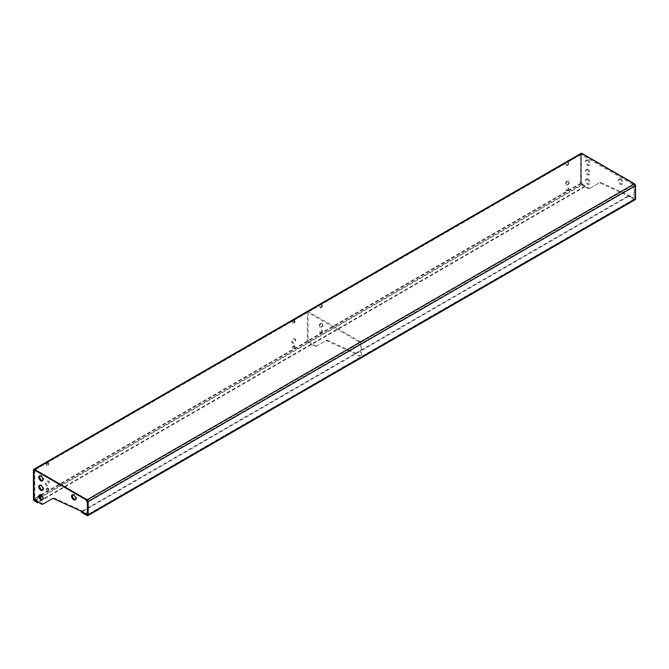 <?xml version="1.0" encoding="UTF-8"?>
<svg xmlns="http://www.w3.org/2000/svg" width="669" height="669" viewBox="0 0 669 669"><rect width="100%" height="100%" fill="white"/><g stroke="black" fill="none" stroke-linecap="round" stroke-linejoin="round"><path stroke-width="0.5" stroke-dasharray="3.35 2.51" d="M47.683 463.115A1.547 0.895 -60 0 1 48.452 463.04A1.547 0.895 -60 0 1 48.695 464.286A1.547 0.895 -60 0 1 47.683 465.649A1.547 0.895 -60 0 1 46.905 465.724A1.547 0.895 -60 0 1 46.671 464.487A1.547 0.895 -60 0 1 47.683 463.115M47.131 462.806A1.547 0.895 -60 0 1 47.909 462.722A1.547 0.895 -60 0 1 48.143 463.968A1.547 0.895 -60 0 1 47.131 465.331A1.547 0.895 -60 0 1 46.362 465.407A1.547 0.895 -60 0 1 46.119 464.169A1.547 0.895 -60 0 1 47.131 462.806M47.683 488.403A1.547 0.895 -60 0 1 48.452 488.328A1.547 0.895 -60 0 1 48.695 489.566A1.547 0.895 -60 0 1 47.683 490.929A1.547 0.895 -60 0 1 46.905 491.004A1.547 0.895 -60 0 1 46.671 489.767A1.547 0.895 -60 0 1 47.683 488.403M47.131 488.086A1.547 0.895 -60 0 1 47.909 488.01A1.547 0.895 -60 0 1 48.143 489.248A1.547 0.895 -60 0 1 47.131 490.611A1.547 0.895 -60 0 1 46.362 490.686A1.547 0.895 -60 0 1 46.119 489.449A1.547 0.895 -60 0 1 47.131 488.086M293.992 339.242A2.325 1.338 -60 0 1 295.154 339.124A2.325 1.338 -60 0 1 295.514 340.989A2.325 1.338 -60 0 1 293.992 343.03A2.325 1.338 -60 0 1 292.838 343.147A2.325 1.338 -60 0 1 292.478 341.29A2.325 1.338 -60 0 1 293.992 339.242M293.448 338.924A2.325 1.338 -60 0 1 294.611 338.807A2.325 1.338 -60 0 1 294.962 340.672A2.325 1.338 -60 0 1 293.448 342.72A2.325 1.338 -60 0 1 292.286 342.829A2.325 1.338 -60 0 1 291.927 340.973A2.325 1.338 -60 0 1 293.448 338.924M293.992 320.911A1.547 0.895 -60 0 1 294.77 320.836A1.547 0.895 -60 0 1 295.004 322.073A1.547 0.895 -60 0 1 293.992 323.436A1.547 0.895 -60 0 1 293.223 323.52A1.547 0.895 -60 0 1 292.98 322.274A1.547 0.895 -60 0 1 293.992 320.911M293.448 320.593A1.547 0.895 -60 0 1 294.218 320.518A1.547 0.895 -60 0 1 294.46 321.756A1.547 0.895 -60 0 1 293.448 323.127A1.547 0.895 -60 0 1 292.671 323.202A1.547 0.895 -60 0 1 292.437 321.956A1.547 0.895 -60 0 1 293.448 320.593M293.992 346.191A1.547 0.895 -60 0 1 294.77 346.116A1.547 0.895 -60 0 1 295.004 347.353A1.547 0.895 -60 0 1 293.992 348.725A1.547 0.895 -60 0 1 293.223 348.8A1.547 0.895 -60 0 1 292.98 347.554A1.547 0.895 -60 0 1 293.992 346.191M293.448 345.873A1.547 0.895 -60 0 1 294.218 345.798A1.547 0.895 -60 0 1 294.46 347.044A1.547 0.895 -60 0 1 293.448 348.407A1.547 0.895 -60 0 1 292.671 348.482A1.547 0.895 -60 0 1 292.437 347.244A1.547 0.895 -60 0 1 293.448 345.873M47.683 481.446A2.325 1.338 -60 0 1 48.845 481.337A2.325 1.338 -60 0 1 49.197 483.194A2.325 1.338 -60 0 1 47.683 485.242A2.325 1.338 -60 0 1 46.521 485.36A2.325 1.338 -60 0 1 46.161 483.495A2.325 1.338 -60 0 1 47.683 481.446M47.131 481.136A2.325 1.338 -60 0 1 48.293 481.019A2.325 1.338 -60 0 1 48.653 482.876A2.325 1.338 -60 0 1 47.131 484.925A2.325 1.338 -60 0 1 45.977 485.042A2.325 1.338 -60 0 1 45.617 483.177A2.325 1.338 -60 0 1 47.131 481.136M567.68 165.427A1.547 0.895 120 0 0 568.692 164.064A1.547 0.895 120 0 0 568.449 162.826A1.547 0.895 120 0 0 567.68 162.902A1.547 0.895 120 0 0 566.668 164.265A1.547 0.895 120 0 0 566.902 165.511A1.547 0.895 120 0 0 567.68 165.427M567.128 165.118A1.547 0.895 120 0 0 568.14 163.754A1.547 0.895 120 0 0 567.906 162.508A1.547 0.895 120 0 0 567.128 162.584A1.547 0.895 120 0 0 566.116 163.947A1.547 0.895 120 0 0 566.359 165.193A1.547 0.895 120 0 0 567.128 165.118M567.68 190.715A1.547 0.895 120 0 0 568.692 189.352A1.547 0.895 120 0 0 568.449 188.106A1.547 0.895 120 0 0 567.68 188.181A1.547 0.895 120 0 0 566.668 189.544A1.547 0.895 120 0 0 566.902 190.79A1.547 0.895 120 0 0 567.68 190.715M567.128 190.397A1.547 0.895 120 0 0 568.14 189.034A1.547 0.895 120 0 0 567.906 187.788A1.547 0.895 120 0 0 567.128 187.872A1.547 0.895 120 0 0 566.116 189.235A1.547 0.895 120 0 0 566.359 190.473A1.547 0.895 120 0 0 567.128 190.397M321.363 327.233A2.325 1.338 120 0 0 322.884 325.184A2.325 1.338 120 0 0 322.525 323.328A2.325 1.338 120 0 0 321.363 323.436A2.325 1.338 120 0 0 319.849 325.485A2.325 1.338 120 0 0 320.2 327.35A2.325 1.338 120 0 0 321.363 327.233M320.819 326.915A2.325 1.338 120 0 0 322.333 324.866A2.325 1.338 120 0 0 321.973 323.01A2.325 1.338 120 0 0 320.819 323.127A2.325 1.338 120 0 0 319.297 325.167A2.325 1.338 120 0 0 319.657 327.032A2.325 1.338 120 0 0 320.819 326.915M321.363 307.64A1.547 0.895 120 0 0 322.374 306.277A1.547 0.895 120 0 0 322.14 305.031A1.547 0.895 120 0 0 321.363 305.114A1.547 0.895 120 0 0 320.351 306.477A1.547 0.895 120 0 0 320.593 307.715A1.547 0.895 120 0 0 321.363 307.64M320.819 307.322A1.547 0.895 120 0 0 321.831 305.959A1.547 0.895 120 0 0 321.588 304.721A1.547 0.895 120 0 0 320.819 304.796A1.547 0.895 120 0 0 319.807 306.159A1.547 0.895 120 0 0 320.041 307.397A1.547 0.895 120 0 0 320.819 307.322M321.363 332.919A1.547 0.895 120 0 0 322.374 331.556A1.547 0.895 120 0 0 322.14 330.319A1.547 0.895 120 0 0 321.363 330.394A1.547 0.895 120 0 0 320.351 331.757A1.547 0.895 120 0 0 320.593 332.995A1.547 0.895 120 0 0 321.363 332.919M320.819 332.602A1.547 0.895 120 0 0 321.831 331.239A1.547 0.895 120 0 0 321.588 330.001A1.547 0.895 120 0 0 320.819 330.076A1.547 0.895 120 0 0 319.807 331.439A1.547 0.895 120 0 0 320.041 332.677A1.547 0.895 120 0 0 320.819 332.602M567.68 185.02A2.325 1.338 120 0 0 569.194 182.98A2.325 1.338 120 0 0 568.834 181.115A2.325 1.338 120 0 0 567.68 181.232A2.325 1.338 120 0 0 566.158 183.281A2.325 1.338 120 0 0 566.518 185.137A2.325 1.338 120 0 0 567.68 185.02M567.128 184.711A2.325 1.338 120 0 0 568.65 182.662A2.325 1.338 120 0 0 568.29 180.797A2.325 1.338 120 0 0 567.128 180.914A2.325 1.338 120 0 0 565.614 182.963A2.325 1.338 120 0 0 565.966 184.82A2.325 1.338 120 0 0 567.128 184.711M41.988 496.114L581.905 184.393A0.778 0.443 60 0 1 581.361 183.44L581.361 154.372A0.778 0.443 60 0 1 581.905 154.054L34.545 470.073L581.361 154.372M581.905 184.393L584.915 186.133L584.915 186.76L581.905 185.02L587.616 188.323A3.872 2.233 -120 0 0 589.548 188.507L598.805 183.172A3.872 2.233 60 0 1 600.453 183.214L601.28 182.737L628.434 195.139L633.359 197.982L632.539 198.45L633.911 197.664L633.911 186.601L632.539 184.234L633.359 183.758L582.732 154.531L580.541 155.793L581.361 155.317L581.361 182.177L580.541 182.654L581.905 185.02A1.547 0.895 60 0 1 580.817 183.13L580.817 154.054A1.547 0.895 60 0 1 581.135 153.343M87.095 500.412L634.455 184.393A0.778 0.443 60 0 1 635.006 185.338L635.006 198.609A0.778 0.443 60 0 1 634.455 198.927L628.709 195.607L81.618 511.467M634.455 184.393L581.905 154.054M635.232 199.638A1.547 0.895 60 0 1 634.455 199.563L628.709 196.243L628.709 195.607M628.709 196.243L81.342 512.262M584.915 186.76L38.376 502.302M584.915 186.133L42.841 499.099M42.122 499.509L37.832 501.993M42.64 499.584A2.902 1.673 -120 0 0 43.109 499.45A2.902 1.673 -120 0 0 43.56 497.117A2.902 1.673 -120 0 0 41.662 494.567A2.902 1.673 -120 0 0 40.207 494.416A2.902 1.673 -120 0 0 39.856 494.759M75.48 499.584A2.902 1.673 -120 0 0 75.957 499.45A2.902 1.673 -120 0 0 76.4 497.117A2.902 1.673 -120 0 0 74.502 494.567A2.902 1.673 -120 0 0 73.055 494.416A2.902 1.673 -120 0 0 72.704 494.759M42.64 480.618A2.902 1.673 -120 0 0 43.109 480.484A2.902 1.673 -120 0 0 43.56 478.159A2.902 1.673 -120 0 0 41.662 475.6A2.902 1.673 -120 0 0 40.207 475.458A2.902 1.673 -120 0 0 39.856 475.801M42.64 490.101A2.902 1.673 -120 0 0 43.109 489.967A2.902 1.673 -120 0 0 43.56 487.642A2.902 1.673 -120 0 0 41.662 485.084A2.902 1.673 -120 0 0 40.207 484.941A2.902 1.673 -120 0 0 39.856 485.276M86 499.776L86.819 499.3L36.185 470.073L35.365 470.55M87.639 513.048L88.183 512.73L88.183 501.675L87.639 501.993M53.913 498.756L54.733 498.28L81.894 510.681L86.819 513.524L86 514.001M81.894 510.681L81.074 511.158M33.994 471.336L34.821 470.859L34.821 497.719L33.994 498.196M35.365 500.571L36.185 500.094L41.896 503.389A3.872 2.233 60 0 0 43.828 503.581L52.266 498.714M36.185 500.094L34.821 497.719M34.821 470.859L36.185 470.073M86.819 499.3L88.183 501.675M88.183 512.73L86.819 513.524M54.733 498.28A3.872 2.233 -120 0 0 53.085 498.238M587.382 179.493A2.902 1.673 -120 0 0 585.927 179.351A2.902 1.673 -120 0 0 585.484 181.675A2.902 1.673 -120 0 0 587.382 184.234A2.902 1.673 -120 0 0 588.837 184.376A2.902 1.673 -120 0 0 589.28 182.052A2.902 1.673 -120 0 0 587.382 179.493M588.202 179.016A2.902 1.673 -120 0 0 586.755 178.874A2.902 1.673 -120 0 0 586.303 181.199A2.902 1.673 -120 0 0 588.202 183.758A2.902 1.673 -120 0 0 589.657 183.9A2.902 1.673 -120 0 0 590.1 181.575A2.902 1.673 -120 0 0 588.202 179.016M620.222 179.493A2.902 1.673 -120 0 0 618.775 179.351A2.902 1.673 -120 0 0 618.332 181.675A2.902 1.673 -120 0 0 620.222 184.234A2.902 1.673 -120 0 0 621.677 184.376A2.902 1.673 -120 0 0 622.12 182.052A2.902 1.673 -120 0 0 620.222 179.493M621.041 179.016A2.902 1.673 -120 0 0 619.594 178.874A2.902 1.673 -120 0 0 619.151 181.199A2.902 1.673 -120 0 0 621.041 183.758A2.902 1.673 -120 0 0 622.496 183.9A2.902 1.673 -120 0 0 622.939 181.575A2.902 1.673 -120 0 0 621.041 179.016M587.382 160.535A2.902 1.673 -120 0 0 585.927 160.384A2.902 1.673 -120 0 0 585.484 162.718A2.902 1.673 -120 0 0 587.382 165.276A2.902 1.673 -120 0 0 588.837 165.419A2.902 1.673 -120 0 0 589.28 163.094A2.902 1.673 -120 0 0 587.382 160.535M588.202 160.058A2.902 1.673 -120 0 0 586.755 159.916A2.902 1.673 -120 0 0 586.303 162.241A2.902 1.673 -120 0 0 588.202 164.8A2.902 1.673 -120 0 0 589.657 164.942A2.902 1.673 -120 0 0 590.1 162.617A2.902 1.673 -120 0 0 588.202 160.058M587.382 170.01A2.902 1.673 -120 0 0 585.927 169.867A2.902 1.673 -120 0 0 585.484 172.192A2.902 1.673 -120 0 0 587.382 174.751A2.902 1.673 -120 0 0 588.837 174.893A2.902 1.673 -120 0 0 589.28 172.569A2.902 1.673 -120 0 0 587.382 170.01M588.202 169.541A2.902 1.673 -120 0 0 586.755 169.399A2.902 1.673 -120 0 0 586.303 171.724A2.902 1.673 -120 0 0 588.202 174.283A2.902 1.673 -120 0 0 589.657 174.425A2.902 1.673 -120 0 0 590.1 172.1A2.902 1.673 -120 0 0 588.202 169.541M632.539 184.234L581.905 154.999M633.911 197.664L634.73 197.188L634.73 186.133L633.911 186.601M628.434 195.139L627.614 195.607L632.539 198.45M600.453 183.214L627.614 195.607M580.541 155.793L580.541 182.654M589.548 188.507L598.805 183.172M590.376 188.039A3.872 2.233 60 0 1 588.436 187.847L587.616 188.323M34.545 501.039L582.732 184.552L588.436 187.847M582.732 184.552L581.361 182.177M581.361 155.317L582.732 154.531M633.359 183.758L634.73 186.133M634.73 197.188L633.359 197.982M601.28 182.737A3.872 2.233 -120 0 0 599.625 182.696M359.27 342.001L360.089 341.533L309.454 312.298L307.272 313.56L307.272 340.429L308.635 342.796L314.346 346.09A3.872 2.233 -120 0 0 316.278 346.283L325.535 340.939A3.872 2.233 60 0 1 327.183 340.981L354.344 353.383L359.27 356.226L360.633 355.44L360.633 344.376L359.27 342.001L308.635 312.774M360.633 355.44L361.461 354.963L361.461 343.899L360.633 344.376M327.183 340.981L328.002 340.513L355.164 352.906L360.089 355.749L359.27 356.226M355.164 352.906L354.344 353.383M307.272 313.56L308.091 313.092L308.091 339.952L307.272 340.429M316.278 346.283L325.535 340.939M317.098 345.806A3.872 2.233 60 0 1 315.166 345.614L314.346 346.09M308.635 342.796L309.454 342.319L315.166 345.614M309.454 342.319L308.091 339.952M308.091 313.092L309.454 312.298M360.089 341.533L361.461 343.899M361.461 354.963L360.089 355.749M328.002 340.513A3.872 2.233 -120 0 0 326.355 340.462M580.817 183.13L33.45 499.149M33.45 470.073L580.817 154.054M581.361 183.44L41.219 495.294M39.647 496.206L34.545 499.149M634.455 198.927L87.639 514.628L635.006 198.609M635.006 185.338L87.639 501.357M634.455 199.563L87.095 515.582M35.089 500.094L39.964 497.284M41.896 503.389L41.077 503.866M47.909 462.722L48.452 463.04M47.909 488.01L48.452 488.328M294.611 338.807L295.154 339.124M294.218 320.518L294.77 320.836M294.218 345.798L294.77 346.116M48.293 481.019L48.845 481.337M567.906 162.508L568.449 162.826M567.906 187.788L568.449 188.106M321.973 323.01L322.525 323.328M321.588 304.721L322.14 305.031M321.588 330.001L322.14 330.319M568.29 180.797L568.834 181.115M34.161 470.031L581.52 154.012M634.839 198.969L87.48 514.988M565.966 184.82L566.518 185.137M320.041 332.677L320.593 332.995M320.041 307.397L320.593 307.715M319.657 327.032L320.2 327.35M566.359 190.473L566.902 190.79M566.359 165.193L566.902 165.511M45.977 485.042L46.521 485.36M292.671 348.482L293.223 348.8M292.671 323.202L293.223 323.52M292.286 342.829L292.838 343.147M46.362 490.686L46.905 491.004M46.362 465.407L46.905 465.724M40.207 494.416L39.387 494.893M73.055 494.416L72.227 494.893M40.207 475.458L39.387 475.935M40.207 484.941L39.387 485.41M43.109 489.967L42.289 490.444M43.109 480.484L42.289 480.961M75.957 499.45L75.129 499.919M43.109 499.45L42.289 499.919M586.755 178.874L585.927 179.351M619.594 178.874L618.775 179.351M586.755 159.916L585.927 160.384M586.755 169.399L585.927 169.867M589.657 174.425L588.837 174.893M589.657 164.942L588.837 165.419M622.496 183.9L621.677 184.376M589.657 183.9L588.837 184.376"/><path stroke-width="1" d="M34.545 469.437L87.095 499.776L634.455 183.758L581.905 153.418L34.545 469.437A1.547 0.895 -120 0 0 33.768 469.362A1.547 0.895 -120 0 0 33.45 470.073L33.45 499.149A1.547 0.895 -120 0 0 34.545 501.039L37.556 502.779L37.556 502.151L34.545 500.412L35.089 500.094M33.994 470.391L34.545 470.073A0.778 0.443 -120 0 0 33.994 470.391L33.994 499.459A0.778 0.443 -120 0 0 34.545 500.412M634.455 183.758A1.547 0.895 60 0 1 635.55 185.656L635.55 198.927A1.547 0.895 60 0 1 635.232 199.638L87.865 515.657A1.547 0.895 -120 0 1 87.095 515.582L81.342 512.262L81.342 511.626L87.095 514.946A0.778 0.443 -120 0 0 87.639 514.628L87.639 501.357A0.778 0.443 -120 0 0 87.095 500.412L34.545 470.073M87.865 515.657A1.547 0.895 -120 0 0 88.183 514.946L88.183 501.675A1.547 0.895 -120 0 0 87.095 499.776M33.768 469.362L581.135 153.343A1.547 0.895 60 0 1 581.905 153.418M38.376 502.302L37.556 502.779M42.841 499.099L42.122 499.509M40.842 495.035A2.902 1.673 -120 0 0 39.387 494.893A2.902 1.673 -120 0 0 38.944 497.218A2.902 1.673 -120 0 0 40.842 499.776A2.902 1.673 -120 0 0 42.289 499.919A2.902 1.673 -120 0 0 42.732 497.594A2.902 1.673 -120 0 0 40.842 495.035M39.856 494.759A2.902 1.673 -120 0 0 41.662 499.3A2.902 1.673 -120 0 0 42.64 499.584M73.682 495.035A2.902 1.673 -120 0 0 72.227 494.893A2.902 1.673 -120 0 0 71.784 497.218A2.902 1.673 -120 0 0 73.682 499.776A2.902 1.673 -120 0 0 75.129 499.919A2.902 1.673 -120 0 0 75.58 497.594A2.902 1.673 -120 0 0 73.682 495.035M72.704 494.759A2.902 1.673 -120 0 0 74.502 499.3A2.902 1.673 -120 0 0 75.48 499.584M40.842 476.077A2.902 1.673 -120 0 0 39.387 475.935A2.902 1.673 -120 0 0 38.944 478.26A2.902 1.673 -120 0 0 40.842 480.819A2.902 1.673 -120 0 0 42.289 480.961A2.902 1.673 -120 0 0 42.732 478.636A2.902 1.673 -120 0 0 40.842 476.077M39.856 475.801A2.902 1.673 -120 0 0 41.662 480.342A2.902 1.673 -120 0 0 42.64 480.618M40.842 485.56A2.902 1.673 -120 0 0 39.387 485.41A2.902 1.673 -120 0 0 38.944 487.743A2.902 1.673 -120 0 0 40.842 490.293A2.902 1.673 -120 0 0 42.289 490.444A2.902 1.673 -120 0 0 42.732 488.111A2.902 1.673 -120 0 0 40.842 485.56M39.856 485.276A2.902 1.673 -120 0 0 41.662 489.825A2.902 1.673 -120 0 0 42.64 490.101M86 499.776L35.365 470.55L33.994 471.336L33.994 498.196L35.365 500.571L41.077 503.866A3.872 2.233 -120 0 0 43.008 504.058L52.266 498.714A3.872 2.233 60 0 1 53.913 498.756L81.074 511.158L86 514.001L87.363 513.207L87.363 502.143L86 499.776M43.828 503.581L43.008 504.058M41.219 495.294L39.647 496.206M34.545 499.149L33.994 499.459M88.183 514.946L635.55 198.927M635.55 185.656L88.183 501.675M87.639 514.628L87.095 514.946M39.964 497.284L41.988 496.114"/></g></svg>
